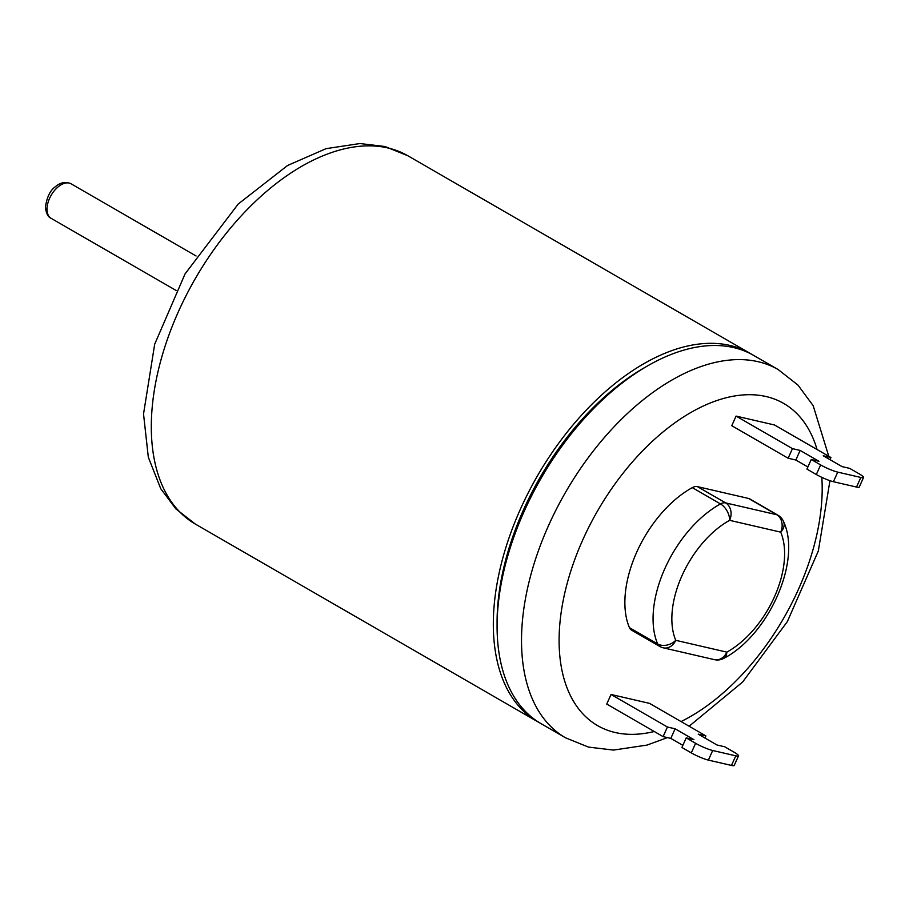 <?xml version="1.0" encoding="UTF-8"?>
<svg xmlns="http://www.w3.org/2000/svg" width="909" height="909" viewBox="0 0 909 909"><rect width="100%" height="100%" fill="white"/><g stroke="black" fill="none" stroke-linecap="round" stroke-linejoin="round"><path stroke-width="1.36" d="M783.547 521.527A13.283 9.942 157.1 0 1 780.706 532.14A13.283 10.681 -77 0 0 776.695 514.71L725.643 502.904A13.283 10.681 103 0 1 729.643 520.334A13.283 7.863 -118.7 0 0 720.485 503.927A93.013 53.699 120 0 0 657.616 643.913A13.283 9.942 -22.9 0 0 675.751 640.322A13.283 10.681 103 0 1 663.365 647.844L714.417 659.65A13.283 10.681 -77 0 0 726.814 652.128A13.283 7.863 61.3 0 1 723.803 658.355C768.287 635.368 802.022 560.989 783.547 521.527A13.283 13.283 0 0 0 777.956 515.198A13.283 7.67 120 0 0 776.695 514.71L748.505 498.439A13.283 7.67 -60 0 1 749.766 498.927L777.956 515.198M629.426 627.642L657.616 643.913A13.283 7.67 120 0 0 659.718 646.413L631.528 630.13A13.283 7.67 -60 0 1 629.426 627.642A93.013 53.699 -60 0 1 692.306 487.644A13.283 7.67 -60 0 1 697.453 486.633L748.505 498.439M807.885 466.976L795.841 460.022L800.147 450.421L818.941 461.272L811.248 459.488L806.931 469.089L816.327 474.509A13.283 1.886 24.2 0 0 833.417 481.713L837.734 472.123L860.823 477.452L856.517 487.054A13.283 1.886 24.2 0 0 859.244 487.076L863.55 477.475A13.283 1.886 -155.8 0 1 860.823 477.452M795.841 460.022L788.137 458.238L792.455 448.637L800.147 450.421M682.852 745.357L670.808 738.403L663.104 736.62L667.422 727.018L675.114 728.802L693.908 739.653L686.215 737.869L681.898 747.471L691.294 752.891A13.283 1.886 24.2 0 0 708.384 760.106L712.701 750.504A13.283 1.886 -155.8 0 1 695.601 743.301L691.294 752.891M670.808 738.403L675.114 728.802M863.55 477.475A13.283 1.886 -155.8 0 0 859.13 473.816L849.733 468.385L842.029 466.612L823.236 455.761L830.94 457.534L829.985 459.659M712.701 750.504L735.79 755.834A13.283 1.886 -155.8 0 0 738.517 755.856A13.283 1.886 -155.8 0 0 734.086 752.197L724.689 746.766L716.996 744.994L698.203 734.142L705.907 735.915L704.952 738.04M663.104 736.62L606.735 704.077L611.041 694.476L667.422 727.018M788.137 458.238L731.768 425.696L736.074 416.095L792.455 448.637M811.248 459.488L820.645 464.919L816.327 474.509M735.79 755.834L731.484 765.435A13.283 1.886 24.2 0 0 734.199 765.458L738.517 755.856M731.484 765.435L708.384 760.106M856.517 487.054L833.417 481.713M686.215 737.869L695.601 743.301M611.041 694.476L649.526 703.373L705.907 735.915M837.734 472.123A13.283 1.886 -155.8 0 1 820.645 464.919M736.074 416.095L774.559 424.992L830.94 457.534M828.769 456.284L813.18 405.687L797.943 385.052L778.161 369.554L753.731 355.453A212.615 122.749 120 0 0 647.424 365.975A212.615 122.749 120 0 0 508.529 553.331A212.615 122.749 120 0 0 541.116 723.7L565.546 737.813L588.453 747.084L613.473 750.084L646.969 745.096L667.445 737.619M539.253 722.587A212.615 122.749 -60 0 1 537.355 721.53A212.615 122.749 -60 0 1 504.768 551.161A212.615 122.749 -60 0 1 643.663 363.805A212.615 122.749 -60 0 1 749.97 353.283A212.615 122.749 -60 0 1 751.834 354.396M497.098 624.188A207.297 119.681 -60 0 1 643.663 368.145A207.297 119.681 -60 0 1 645.526 367.088M780.706 532.14A79.731 46.029 -60 0 1 726.814 652.128L675.751 640.322A79.731 46.029 -60 0 1 729.643 520.334L780.706 532.14M697.453 486.633L725.643 502.904A13.283 7.67 120 0 0 720.485 503.927L692.306 487.644M821.816 477.35A186.038 107.41 -60 0 1 822.191 488.587A186.038 107.41 -60 0 1 681.046 721.564M654.253 731.506A186.038 107.41 -60 0 1 597.622 510.824A186.038 107.41 -60 0 1 817.055 449.523M778.161 369.554A212.615 122.749 120 0 0 671.853 380.087A212.615 122.749 120 0 0 532.958 567.443A212.615 122.749 120 0 0 565.546 737.813M407.948 155.814L384.996 146.519L359.907 143.542L326.081 148.656L287.596 165.472L238.238 204.014L185.05 273.916L154.678 344.25L143.531 413.97L148.315 457.193L160.745 488.701L175.857 508.881L195.333 524.073A212.615 122.749 -60 0 1 162.745 353.703A212.615 122.749 -60 0 1 301.64 166.347A212.615 122.749 -60 0 1 407.948 155.814L749.97 353.283M47.007 209.206A19.93 11.51 -60 0 1 55.71 189.14A19.93 11.51 -60 0 1 71.072 183.8C65.653 181.425 60.403 182.402 55.324 186.743C50.143 190.447 46.848 197.208 45.45 207.036C46.041 213.229 47.938 217.001 51.131 218.33A19.93 11.51 -60 0 1 47.007 209.206M659.718 646.413A13.283 13.283 0 0 0 663.365 647.844M714.417 659.65A13.283 13.283 0 0 0 723.803 658.355M689.124 726.234L742.642 682.011L787.33 621.642L818.339 550.956L829.951 480.691M195.333 524.073L537.355 721.53M196.071 255.974L71.072 183.8M176.141 290.494L51.131 218.33"/></g></svg>
